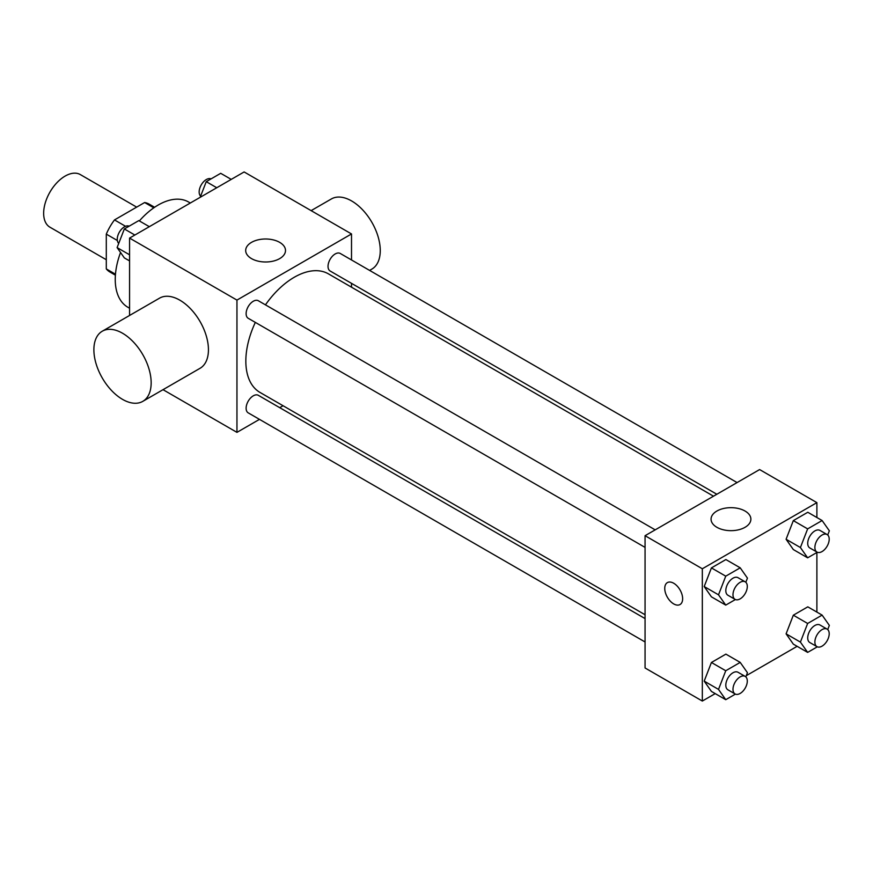 <?xml version="1.0" encoding="UTF-8"?>
<svg xmlns="http://www.w3.org/2000/svg" width="873" height="873" viewBox="0 0 873 873"><rect width="100%" height="100%" fill="white"/><g stroke="black" fill="none" stroke-linecap="round" stroke-linejoin="round"><path stroke-width="1.31" d="M136.668 207.119L80.316 174.578A30.38 17.536 120 0 0 56.909 182.719A30.38 17.536 120 0 0 43.65 213.285A30.38 17.536 120 0 0 49.947 227.198L106.299 259.728M125.537 226.293L114.494 219.92L144.634 202.525A39.209 22.633 120 0 1 149.163 204.14L154.597 207.272M115.476 274.22L106.299 268.928A39.209 22.633 120 0 0 109.965 272.038L115.4 275.181M106.299 268.928L106.299 234.128A39.209 22.633 120 0 1 114.494 219.92M117.342 240.501L106.299 234.128M153.812 207.818L144.634 202.525M120.55 252.493A60.75 35.073 120 0 0 115.247 279.425A60.75 35.073 120 0 0 127.829 307.231L129.564 308.234M190.314 203.016L188.579 202.012A60.75 35.073 120 0 0 139.364 220.924M129.564 315.459L129.564 238.089L244.124 171.948L351.513 233.953L351.513 259.958M259.477 419.367L236.954 432.364L163.022 389.674M283.07 405.749L279.731 407.669M255.331 322.388A68.443 39.514 120 0 0 245.837 361.106A68.443 39.514 120 0 0 260.012 392.435L645.06 614.745M713.503 496.191L328.455 273.882A68.443 39.514 120 0 0 265.457 304.852M351.513 283.343L351.513 287.195M236.954 432.364L236.954 300.094L351.513 233.953M737.085 482.573L340.252 253.465A10.127 5.849 120 0 0 332.449 256.171A10.127 5.849 120 0 0 328.03 266.363A10.127 5.849 120 0 0 330.125 271.001L716.842 494.26M645.06 618.586L258.343 395.327A10.127 5.849 120 0 0 250.54 398.033A10.127 5.849 120 0 0 246.121 408.226A10.127 5.849 120 0 0 248.216 412.864L645.06 641.971M645.06 547.393L248.216 318.285A10.127 5.849 -60 0 1 248.216 306.598A10.127 5.849 -60 0 1 258.343 300.749L655.187 529.856M236.954 300.094L129.564 238.089M251.522 258.615A19.915 11.491 180 0 1 245.684 250.486A19.915 11.491 180 0 1 265.599 238.995A19.915 11.491 180 0 1 285.504 250.486A19.915 11.491 180 0 1 273.216 261.114A19.915 11.491 180 0 1 251.522 258.615M102.272 331.216L159.552 298.151A40.496 23.385 60 0 1 190.761 308.998A40.496 23.385 60 0 1 208.44 349.757A40.496 23.385 60 0 1 200.048 368.297L142.768 401.373A40.496 23.385 60 0 1 102.272 377.987A40.496 23.385 60 0 1 102.272 331.216A40.496 23.385 60 0 1 133.482 342.074A40.496 23.385 60 0 1 151.16 382.832A40.496 23.385 60 0 1 142.768 401.373M369.606 270.412L371.876 269.091A40.496 23.385 -120 0 0 371.876 222.331A40.496 23.385 -120 0 0 331.38 198.946L311.126 210.633M715.216 693.609L702.329 701.052L645.06 667.976L645.06 535.706L759.608 469.565L816.888 502.641L816.888 517.514M797.125 646.326L746.284 675.669M793.328 549.554L786.093 539.263L793.328 520.614L807.798 512.265L793.328 520.614L786.093 539.263L793.328 549.554L807.645 557.825L800.41 547.535L807.645 528.885L822.115 520.537L829.35 530.828L827.724 535.007M711.419 691.416L704.195 681.126L711.419 662.487L725.889 654.128L711.419 662.487L704.195 681.126L711.419 691.416L725.747 699.688L718.512 689.397L725.747 670.748L740.206 662.4L747.441 672.69L745.826 676.87M816.888 552.489L816.888 612.093M702.329 701.052L702.329 568.77L816.888 502.641M793.328 644.132L786.093 633.842L793.328 615.192L807.798 606.844L793.328 615.192L786.093 633.842L793.328 644.132L807.645 652.393L800.41 642.102L807.645 623.464L822.115 615.105L829.35 625.406L827.724 629.586M711.419 596.837L704.195 586.547L711.419 567.908L725.889 559.549L711.419 567.908L704.195 586.547L711.419 596.837L725.747 605.109L718.512 594.819L725.747 576.169L740.206 567.821L747.441 578.112L745.826 582.291M702.329 568.77L645.06 535.706M716.897 527.303A19.915 11.491 180 0 1 711.059 519.173A19.915 11.491 180 0 1 730.974 507.671A19.915 11.491 180 0 1 750.878 519.173A19.915 11.491 180 0 1 738.591 529.791A19.915 11.491 180 0 1 716.897 527.303M682.642 598.747A12.659 7.311 60 0 1 680.023 604.531A12.659 7.311 60 0 1 667.365 597.23A12.659 7.311 60 0 1 667.365 582.618A12.659 7.311 60 0 1 677.121 586.001A12.659 7.311 60 0 1 682.642 598.747M680.023 604.531A12.659 7.311 60 0 1 667.376 597.23A12.659 7.311 60 0 1 667.365 582.607M735.404 599.533L725.747 605.109M745.204 581.833L738.034 577.697A10.127 5.849 120 0 0 730.232 580.414A10.127 5.849 120 0 0 725.812 590.595A10.127 5.849 120 0 0 727.918 595.233L735.077 599.369A10.127 5.849 120 0 0 745.204 593.52A10.127 5.849 120 0 0 745.204 581.833A10.127 5.849 120 0 0 737.401 584.539A10.127 5.849 120 0 0 732.982 594.731A10.127 5.849 120 0 0 735.077 599.369M718.512 594.819L704.195 586.547M725.747 576.169L711.419 567.908M740.206 567.821L725.889 559.549M817.303 552.249L807.645 557.825M827.102 534.538L819.943 530.413A10.127 5.849 120 0 0 812.141 533.119A10.127 5.849 120 0 0 807.721 543.312A10.127 5.849 120 0 0 809.817 547.949L816.975 552.074A10.127 5.849 120 0 0 827.102 546.236A10.127 5.849 120 0 0 827.102 534.538A10.127 5.849 120 0 0 819.3 537.255A10.127 5.849 120 0 0 814.88 547.447A10.127 5.849 120 0 0 816.975 552.074M800.41 547.535L786.093 539.263M807.645 528.885L793.328 520.614M822.115 520.537L807.798 512.265M735.404 694.111L725.747 699.688M745.204 676.411L738.034 672.275A10.127 5.849 120 0 0 730.232 674.982A10.127 5.849 120 0 0 725.812 685.174A10.127 5.849 120 0 0 727.918 689.812L735.077 693.948A10.127 5.849 120 0 0 745.204 688.099A10.127 5.849 120 0 0 745.204 676.411A10.127 5.849 120 0 0 737.401 679.118A10.127 5.849 120 0 0 732.982 689.31A10.127 5.849 120 0 0 735.077 693.948M718.512 689.397L704.195 681.126M725.747 670.748L711.419 662.487M740.206 662.4L725.889 654.128M817.303 646.828L807.645 652.393M827.102 629.117L819.943 624.981A10.127 5.849 120 0 0 812.141 627.698A10.127 5.849 120 0 0 807.721 637.89A10.127 5.849 120 0 0 809.817 642.528L816.975 646.653A10.127 5.849 120 0 0 827.102 640.815A10.127 5.849 120 0 0 827.102 629.117A10.127 5.849 120 0 0 819.3 631.834A10.127 5.849 120 0 0 814.88 642.026A10.127 5.849 120 0 0 816.975 646.653M800.41 642.102L786.093 633.842M807.645 623.464L793.328 615.192M822.115 615.105L807.798 606.844M129.564 260.907L124.337 257.895L117.102 247.594L124.337 228.955L138.807 220.607L149.327 226.674M129.564 254.796L117.102 247.594M134.857 235.033L124.337 228.955M129.149 226.172A10.127 5.849 120 0 0 121.467 229.283A10.127 5.849 120 0 0 117.255 239.246A10.127 5.849 120 0 0 118.728 243.414M200.168 197.331L206.246 181.671L220.705 173.312L231.236 179.391M216.766 187.739L206.246 181.671M211.048 178.889A10.127 5.849 120 0 0 203.365 181.988A10.127 5.849 120 0 0 199.153 191.962A10.127 5.849 120 0 0 200.626 196.13"/></g></svg>
